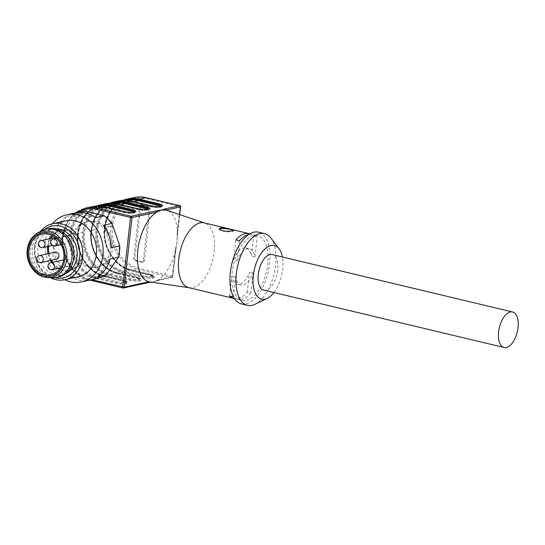 <?xml version="1.0" encoding="UTF-8"?>
<svg xmlns="http://www.w3.org/2000/svg" width="545" height="545" viewBox="0 0 545 545"><rect width="100%" height="100%" fill="white"/><g stroke="black" fill="none" stroke-linecap="round" stroke-linejoin="round"><path stroke-width="0.41" stroke-dasharray="2.73 2.04" d="M273.917 292.529A27.563 13.938 103.4 0 0 282.399 257.015M263.766 290.103A18.258 9.231 103.4 0 0 266.014 290.103A18.258 9.231 103.4 0 0 277.425 272.357A18.258 9.231 103.4 0 0 272.248 254.583M95.491 221.604A23.271 19.504 -102.3 0 0 87.983 221.508A23.271 19.504 -102.3 0 0 73.902 248.404A23.271 19.504 -102.3 0 0 97.923 266.975A23.271 19.504 -102.3 0 0 112.604 244.494A23.271 19.504 -102.3 0 0 95.491 221.604M188.774 287.651A33.293 16.834 103.4 0 0 189.517 287.794A33.293 16.834 103.4 0 0 192.876 287.658A33.293 16.834 103.4 0 0 213.551 256.021A33.293 16.834 103.4 0 0 204.975 223.096A33.293 16.834 103.4 0 0 204.239 222.885M233.158 296.875L235.392 276.935A18.619 9.415 103.4 0 0 240.849 284.994A18.619 9.415 103.4 0 0 253.132 273.059L250.898 292.999L247.294 292.14A33.293 16.834 -76.6 0 1 237.933 298.415A33.293 16.834 -76.6 0 1 234.432 298.531M250.898 292.999A33.293 16.834 -76.6 0 1 241.544 299.28A33.293 16.834 -76.6 0 1 237.443 299.273A33.293 16.834 -76.6 0 1 233.751 297.4M246.347 300.424A33.293 16.834 103.4 0 0 267.159 268.058A33.293 16.834 103.4 0 0 257.717 235.658A33.293 16.834 103.4 0 0 233.607 264.127A33.293 16.834 103.4 0 0 242.246 300.424A33.293 16.834 103.4 0 0 246.347 300.424M249.889 233.812A33.293 16.834 -76.6 0 1 253.582 236.046L257.192 236.905A33.293 16.834 -76.6 0 0 252.907 234.507L257.717 235.658M248.765 234.514A33.293 16.834 -76.6 0 1 252.907 234.507M114.402 203.285A35.439 29.703 -102.3 0 0 113.626 203.442A35.439 29.703 -102.3 0 0 91.26 237.674A35.439 29.703 -102.3 0 0 117.325 272.541L136.911 277.221A6.37 1.301 -173.6 0 1 138.866 279.238L138.784 279.258A6.37 1.301 -173.6 0 1 130.044 278.72L110.458 274.04A0.715 0.361 103.4 0 0 109.995 274.823L109.995 274.823A36.147 30.302 77.7 0 1 83.603 232.408L83.603 232.395A36.154 30.309 -102.3 0 0 109.995 274.823A0.715 0.361 -76.6 0 1 109.531 275.6L129.124 280.28A7.807 1.594 6.4 0 0 139.833 280.934L139.908 280.92A7.807 1.594 6.4 0 0 137.517 278.447L117.924 273.767L122.884 272.684L142.477 277.364A7.807 1.594 6.4 0 0 153.186 278.018L153.261 277.998A7.807 1.594 6.4 0 0 150.87 275.525L131.277 270.851L137.953 269.387L171.607 277.425L153.431 281.813L158.254 279.735A36.869 18.646 103.4 0 0 175.565 250.366L177.105 241.646L177.493 233.178A36.869 18.646 103.4 0 0 166.831 210.309M92.337 206.63A36.862 30.902 -102.3 0 0 69.27 235.256L62.593 236.728L69.27 235.256A36.862 30.902 -102.3 0 0 96.179 278.515A0.715 0.361 103.4 0 0 96.642 277.739A36.147 30.302 77.7 0 1 70.251 235.331A36.154 30.309 -102.3 0 0 96.642 277.739L96.642 277.739A0.715 0.361 -76.6 0 1 97.105 276.962A35.439 29.703 77.7 0 1 71.041 242.096A35.439 29.703 77.7 0 1 93.406 207.863A35.439 29.703 77.7 0 1 104.838 208.006L107.249 207.482M153.186 278.018A0.715 0.6 77.7 0 1 152.661 277.18A7.085 1.451 -173.6 0 1 142.94 276.581L123.347 271.901A36.147 30.302 77.7 0 1 96.956 229.493L96.956 229.479A36.147 30.302 77.7 0 1 131.236 201.561A36.154 30.309 -102.3 0 0 131.236 201.561A36.154 30.309 -102.3 0 0 96.956 229.479A36.154 30.309 -102.3 0 0 123.347 271.901L123.347 271.901A0.715 0.361 -76.6 0 1 123.81 271.124A35.439 29.703 77.7 0 1 97.746 236.258A35.439 29.703 77.7 0 1 120.111 202.025A35.439 29.703 77.7 0 1 131.543 202.175L133.954 201.643M241.415 303.906A36.869 18.646 103.4 0 0 245.959 303.906A36.869 18.646 103.4 0 0 269.005 268.058A36.869 18.646 103.4 0 0 258.548 232.177M254.978 304.287A36.869 18.646 103.4 0 0 274.121 273.808A36.869 18.646 103.4 0 0 270.817 237.967M149.718 281.963L153.431 281.813L147.824 282.623A1.076 0.899 -102.3 0 0 148.172 282.63M148.683 206.255L142.674 204.818A2.146 1.799 -102.3 0 0 141.986 204.811A2.146 1.799 -102.3 0 0 140.637 206.48L134.86 258.017A2.146 1.799 -102.3 0 0 136.427 260.537L142.436 261.975A2.146 1.799 -102.3 0 0 143.124 261.981A2.146 1.799 -102.3 0 0 144.473 260.312L150.25 208.776A2.146 1.799 -102.3 0 0 148.683 206.255L147.538 206.507A2.146 1.799 77.7 0 1 149.105 209.028L143.328 260.565A2.146 1.799 77.7 0 1 141.979 262.234A2.146 1.799 77.7 0 1 141.291 262.227L135.283 260.789A2.146 1.799 77.7 0 1 133.716 258.269L139.493 206.732A2.146 1.799 77.7 0 1 140.842 205.063A2.146 1.799 77.7 0 1 141.53 205.07L147.538 206.507M177.166 232.838L177.105 241.646L175.238 250.026L175.728 250.271L172.622 276.594A1.076 0.899 77.7 0 1 171.607 277.425A1.076 0.545 -76.6 0 0 172.295 276.254L138.641 268.222A35.793 30.002 77.7 0 1 112.515 226.23L112.515 226.216A35.793 30.002 77.7 0 1 146.455 198.571L180.109 206.609L177.166 232.838L177.656 233.083L177.493 235.896M179.578 214.58L177.493 233.178L179.727 214.635M175.238 250.026L172.295 276.254L172.792 276.499L158.254 279.735A1.076 0.899 77.7 0 1 157.6 280.566M155.032 281.343L157.587 280.573A1.076 0.899 77.7 0 1 157.239 280.566M229.554 296.017L231.789 276.077A18.619 9.415 103.4 0 0 237.245 284.136A18.619 9.415 103.4 0 0 249.528 272.2L247.294 292.14M235.392 276.935L231.789 276.077M253.132 273.059L249.528 272.2M239.453 240.781L237.211 260.721L233.607 259.863A18.619 9.415 -76.6 0 1 245.89 247.927A18.619 9.415 -76.6 0 1 251.347 255.987L253.582 236.046M235.842 239.923L233.607 259.863M237.211 260.721A18.619 9.415 -76.6 0 1 249.501 248.786A18.619 9.415 -76.6 0 1 254.951 256.845L251.347 255.987M254.951 256.845L257.192 236.905M233.178 230.481A7.16 1.465 -173.6 0 1 233.573 231.039A7.16 1.465 -173.6 0 1 232.47 231.673A7.16 1.465 -173.6 0 1 224.397 231.427A7.16 1.465 -173.6 0 1 219.342 229.445A7.16 1.465 -173.6 0 1 219.574 229.125M93.583 222.019A23.271 19.504 -102.3 0 0 86.076 221.924A23.271 19.504 -102.3 0 0 71.995 248.82A23.271 19.504 -102.3 0 0 96.015 267.391A23.271 19.504 -102.3 0 0 110.696 244.909A23.271 19.504 -102.3 0 0 93.583 222.019M83.378 211.153A34.369 28.803 -102.3 0 0 75.21 214.587L66.769 216.433A34.369 28.803 77.7 0 0 54.466 234.18L62.913 232.34A34.369 28.803 -102.3 0 0 61.653 243.526L69.426 266.076A34.369 28.803 -102.3 0 0 77.158 273.672L68.718 275.518A34.369 28.803 77.7 0 0 88.787 280.314L97.228 278.468A34.369 28.803 -102.3 0 0 98.052 278.304M63.145 246.824A33.293 27.904 77.7 0 1 65.08 229.615L62.913 232.34M75.21 214.587L65.08 229.615M73.704 217.162A33.293 27.904 77.7 0 1 87.527 211.637M101.608 215.003A33.293 27.904 77.7 0 1 113.496 226.679M118.946 242.491A33.293 27.904 77.7 0 1 117.011 259.699M108.387 272.146A33.293 27.904 77.7 0 1 94.564 277.678L97.228 278.468M77.158 273.672L94.564 277.678M80.49 274.312A33.293 27.904 77.7 0 1 68.595 262.635M78.466 276.724A28.64 24.007 77.7 0 1 48.9 253.868A28.64 24.007 77.7 0 1 66.238 220.766M50.535 277.786A28.64 24.007 77.7 0 1 40.412 231.448M64.671 279.735A34.369 28.803 77.7 0 1 52.443 223.777M61.653 243.526L53.212 245.373A34.369 28.803 77.7 0 0 60.986 267.922L69.426 266.076M54.704 277.793A26.494 22.202 77.7 0 1 35.786 256.736A26.494 22.202 77.7 0 1 44.193 229.704M55.624 228.886A23.271 19.504 -102.3 0 0 52.511 229.261A23.271 19.504 -102.3 0 0 38.422 256.157A23.271 19.504 -102.3 0 0 62.443 274.728A23.271 19.504 -102.3 0 0 65.434 273.76M103.557 225.228L111.33 247.777M75.755 212.836L95.825 217.632M54.466 234.18L66.769 216.433M60.986 267.922L53.212 245.373M88.787 280.314L68.718 275.518M110.076 258.964L97.78 276.717M56.7 259.147A3.577 2.998 77.7 0 1 55.542 259.134A3.577 2.998 77.7 0 1 52.933 254.931A3.577 2.998 77.7 0 1 55.168 252.151M57.225 244.16A3.577 2.998 77.7 0 1 54.609 239.957A3.577 2.998 77.7 0 1 56.85 237.177A3.577 2.998 77.7 0 1 60.543 240.032A3.577 2.998 77.7 0 1 58.376 244.174A3.577 2.998 77.7 0 1 57.225 244.16M66.769 266.28A3.577 2.998 77.7 0 1 64.14 262.758A3.577 2.998 77.7 0 1 66.401 259.304A3.577 2.998 77.7 0 1 70.094 262.159A3.577 2.998 77.7 0 1 67.927 266.294A3.577 2.998 77.7 0 1 66.769 266.28M69.426 242.6A3.577 2.998 77.7 0 1 66.797 239.078A3.577 2.998 77.7 0 1 69.052 235.624A3.577 2.998 77.7 0 1 70.21 235.638A3.577 2.998 77.7 0 1 72.839 239.16A3.577 2.998 77.7 0 1 70.584 242.62A3.577 2.998 77.7 0 1 69.426 242.6M51.319 277.848A24.702 20.703 77.7 0 1 30.452 248.418A24.702 20.703 77.7 0 1 41.093 231.066M58.363 277.085A24.702 20.703 77.7 0 1 32.359 248.002A24.702 20.703 77.7 0 1 47.817 228.818M34.512 248.077A23.271 19.504 77.7 0 1 49.077 230.01A23.271 19.504 77.7 0 1 56.578 230.106A23.271 19.504 77.7 0 1 73.691 252.996A23.271 19.504 77.7 0 1 59.01 275.477A23.271 19.504 77.7 0 1 34.512 248.077M77.397 212.461A35.793 30.002 -102.3 0 0 62.92 237.055L62.92 237.068A35.793 30.002 -102.3 0 0 89.046 279.054L91.703 279.694M117.625 273.154L137.217 277.834A0.715 0.361 103.4 0 0 137.429 278.447L117.836 273.767C101.254 270.327 88.324 249.63 90.899 230.583L97.099 213.572L109.961 203.142A36.862 30.902 77.7 0 0 91.015 230.501L95.975 229.418L91.015 230.515A36.862 30.902 77.7 0 0 117.924 273.767A0.715 0.361 -76.6 0 1 117.836 273.767A0.715 0.361 -76.6 0 1 117.625 273.154L117.625 273.154A36.154 30.309 77.7 0 1 91.233 230.739L91.233 230.739A36.154 30.309 77.7 0 1 112.072 203.115A36.147 30.302 -102.3 0 0 91.233 230.726A36.147 30.302 -102.3 0 0 117.625 273.154A0.715 0.361 103.4 0 0 117.413 272.541A0.715 0.361 103.4 0 0 117.325 272.541L110.458 274.04A35.439 29.703 77.7 0 1 84.393 239.18A35.439 29.703 77.7 0 1 106.759 204.94A35.439 29.703 77.7 0 1 118.19 205.09A0.715 0.361 -76.6 0 1 118.102 205.09A0.715 0.361 -76.6 0 1 117.89 204.477A36.154 30.309 -102.3 0 0 117.883 204.477A36.154 30.309 -102.3 0 0 83.603 232.395A36.147 30.302 77.7 0 1 117.883 204.477L137.476 209.157A7.085 1.451 6.4 0 0 147.198 209.75A0.715 0.6 77.7 0 1 147.463 209.273M104.395 206.821A0.715 0.361 -76.6 0 1 104.531 207.393A36.154 30.309 -102.3 0 0 104.531 207.393A36.154 30.309 -102.3 0 0 70.251 235.311A36.147 30.302 77.7 0 1 104.531 207.393A0.715 0.361 103.4 0 0 104.749 208.006A0.715 0.361 103.4 0 0 104.838 208.006L124.423 212.686A6.37 1.301 6.4 0 0 133.171 213.224L133.246 213.204A6.37 1.301 6.4 0 0 133.934 212.182M70.251 235.331L69.27 235.256L70.251 235.331M77.88 233.648L77.88 233.662A36.147 30.302 -102.3 0 0 104.272 276.07L104.272 276.07A36.154 30.309 77.7 0 1 77.88 233.662L77.88 233.648A36.154 30.309 77.7 0 1 98.72 206.037A36.147 30.302 -102.3 0 0 77.88 233.648M101.05 206.201A35.439 29.703 -102.3 0 0 100.273 206.357A35.439 29.703 -102.3 0 0 77.908 240.597A35.439 29.703 -102.3 0 0 103.972 275.457A0.715 0.361 -76.6 0 1 104.061 275.457A0.715 0.361 -76.6 0 1 104.272 276.07A0.715 0.361 103.4 0 0 104.483 276.683A0.715 0.361 103.4 0 0 104.572 276.683L109.531 275.6A36.862 30.902 -102.3 0 1 82.622 232.347L77.663 233.43L82.622 232.334A36.862 30.902 -102.3 0 1 105.689 203.707M131.1 200.982A0.715 0.361 -76.6 0 1 131.236 201.561A0.715 0.361 103.4 0 0 131.454 202.175A0.715 0.361 103.4 0 0 131.543 202.175L151.129 206.848A6.37 1.301 6.4 0 0 159.876 207.386L159.951 207.373A6.37 1.301 6.4 0 0 160.639 206.344M104.586 227.81L104.586 227.824A36.154 30.309 77.7 0 1 125.425 200.199A36.147 30.302 -102.3 0 0 104.586 227.81A36.147 30.302 -102.3 0 0 130.977 270.238L130.977 270.238A36.154 30.309 77.7 0 1 104.586 227.824L111.044 226.127L104.367 227.585A36.862 30.902 77.7 0 1 123.32 200.219L110.451 210.656L104.252 227.647L104.586 227.824M127.755 200.369A35.439 29.703 -102.3 0 0 126.978 200.526A35.439 29.703 -102.3 0 0 104.613 234.759A35.439 29.703 -102.3 0 0 130.677 269.625A0.715 0.361 -76.6 0 1 130.766 269.625A0.715 0.361 -76.6 0 1 130.977 270.238L150.563 274.912A0.715 0.361 103.4 0 0 150.781 275.525A0.715 0.361 103.4 0 0 150.87 275.525M119.042 200.792A36.862 30.902 -102.3 0 0 95.975 229.418L96.956 229.479L95.968 229.431A36.862 30.902 -102.3 0 0 122.884 272.684A0.715 0.361 -76.6 0 0 123.347 271.901M104.572 276.683A36.862 30.902 77.7 0 1 77.663 233.43A36.862 30.902 77.7 0 1 96.615 206.058L83.746 216.494L77.553 233.485C74.972 252.553 87.909 273.243 104.483 276.683L124.076 281.363A0.715 0.361 103.4 0 0 124.165 281.363L104.572 276.683M147.824 282.623L123.156 288.012L89.503 279.973L96.179 278.515L115.772 283.196A7.807 1.594 6.4 0 0 126.481 283.85L126.556 283.836A7.807 1.594 6.4 0 0 124.165 281.363M89.503 279.973A36.862 30.902 77.7 0 1 62.593 236.728L62.423 236.823C59.855 255.857 72.758 276.519 89.373 279.973A1.076 0.545 103.4 0 0 89.503 279.973M75.176 212.945L66.585 223.15L62.593 236.714A36.862 30.902 77.7 0 1 85.66 208.088M134.104 197.501A36.862 30.902 -102.3 0 0 111.044 226.127L111.037 226.141A36.862 30.902 -102.3 0 0 137.953 269.387A1.076 0.545 103.4 0 0 138.641 268.222M150.263 274.298A6.37 1.301 -173.6 0 1 152.212 276.322L152.137 276.335A6.37 1.301 -173.6 0 1 143.396 275.804L123.81 271.124L130.677 269.625L150.263 274.298A0.715 0.361 -76.6 0 1 150.352 274.298A0.715 0.361 -76.6 0 1 150.563 274.912A7.085 1.451 -173.6 0 1 153.833 276.533L131.188 270.851A0.715 0.361 -76.6 0 0 131.277 270.851A36.862 30.902 77.7 0 1 104.361 227.599L104.252 227.66C101.677 246.715 114.607 267.404 131.188 270.851A0.715 0.361 -76.6 0 1 130.977 270.238M97.105 276.962L103.972 275.457L123.558 280.137A6.37 1.301 -173.6 0 1 125.514 282.153L125.432 282.174A6.37 1.301 -173.6 0 1 116.691 281.636L97.105 276.962M137.258 208.544A0.715 0.361 -76.6 0 1 137.476 209.157A0.715 0.361 103.4 0 0 137.687 209.771A0.715 0.361 103.4 0 0 137.776 209.771L118.19 205.09L120.602 204.566M137.776 209.771A6.37 1.301 6.4 0 0 146.523 210.302L146.598 210.288A6.37 1.301 6.4 0 0 147.286 209.26M62.92 237.068L62.423 236.823L62.92 237.055M89.046 279.054A1.076 0.545 103.4 0 0 89.373 279.973L89.864 280.096M180.599 206.855L180.109 206.609A1.076 0.545 -76.6 0 0 179.993 205.853M146.251 197.712A1.076 0.545 -76.6 0 1 146.455 198.571M112.515 226.23L111.037 226.141L112.515 226.216M150.692 205.663A0.715 0.361 -76.6 0 1 150.829 206.235A7.085 1.451 6.4 0 0 160.55 206.834A0.715 0.6 77.7 0 1 160.816 206.357M131.243 201.561L150.829 206.235A0.715 0.361 103.4 0 0 151.04 206.848A0.715 0.361 103.4 0 0 151.129 206.848M153.261 277.998A0.715 0.6 77.7 0 1 152.736 277.16A7.085 1.451 -173.6 0 0 153.833 276.533C154.535 275.934 153.37 275.191 150.352 274.298L130.766 269.625C116.262 266.566 104.211 249.467 104.667 232.197C105.723 215.098 113.162 204.538 126.978 200.526L120.111 202.025L131.454 202.175L151.04 206.848C154.61 207.611 157.634 207.788 160.101 207.386A0.715 0.6 77.7 0 0 160.55 206.834L160.625 206.814A0.715 0.6 77.7 0 1 161.041 206.269M159.951 207.373A0.715 0.6 -102.3 0 0 160.625 206.814A7.085 1.451 6.4 0 0 161.722 206.187A7.085 1.451 6.4 0 0 161.708 206.058M143.396 275.804A0.715 0.361 103.4 0 0 142.94 276.581A0.715 0.361 -76.6 0 1 142.477 277.364M152.212 276.322A0.715 0.6 77.7 0 1 152.736 277.16L152.661 277.18A0.715 0.6 -102.3 0 0 152.137 276.335M117.883 204.477A0.715 0.361 103.4 0 0 117.747 203.905M146.523 210.302A0.715 0.6 -102.3 0 0 147.198 209.75L147.273 209.736A0.715 0.6 77.7 0 1 147.688 209.185M146.598 210.288A0.715 0.6 -102.3 0 0 147.273 209.736A7.085 1.451 6.4 0 0 148.369 209.103A7.085 1.451 6.4 0 0 148.356 208.973M139.833 280.934A0.715 0.6 77.7 0 1 139.309 280.096A7.085 1.451 -173.6 0 1 129.587 279.496L109.995 274.823M130.044 278.72A0.715 0.361 103.4 0 0 129.587 279.496A0.715 0.361 -76.6 0 1 129.124 280.28M139.908 280.92A0.715 0.6 77.7 0 1 139.384 280.076L139.309 280.096A0.715 0.6 -102.3 0 0 138.784 279.258M136.911 277.221A0.715 0.361 -76.6 0 1 136.999 277.221A0.715 0.361 -76.6 0 1 137.217 277.834A7.085 1.451 -173.6 0 1 140.481 279.449L137.429 278.447A0.715 0.361 103.4 0 0 137.517 278.447M148.444 208.919L148.369 209.103C148.506 209.559 147.995 209.954 146.83 210.288L146.748 210.309C144.282 210.704 141.257 210.527 137.687 209.771L118.102 205.09L106.759 204.94L113.626 203.442C99.81 207.461 92.371 218.014 91.315 235.113C90.858 252.383 102.91 269.482 117.413 272.541L136.999 277.221C140.017 278.107 141.182 278.849 140.481 279.449A7.085 1.451 -173.6 0 1 139.384 280.076A0.715 0.6 -102.3 0 0 138.866 279.238M123.906 211.46A0.715 0.361 -76.6 0 1 124.124 212.073A7.085 1.451 6.4 0 0 133.845 212.666A0.715 0.6 77.7 0 1 134.111 212.196M104.538 207.393L124.124 212.073A0.715 0.361 103.4 0 0 124.335 212.686A0.715 0.361 103.4 0 0 124.423 212.686M123.558 280.137A0.715 0.361 -76.6 0 1 123.647 280.137L104.061 275.457C89.557 272.398 77.506 255.298 77.962 238.036C79.018 220.936 86.457 210.377 100.273 206.357L93.406 207.863L104.749 208.006L124.335 212.686C127.905 213.442 130.929 213.626 133.402 213.224A0.715 0.6 77.7 0 0 133.845 212.666L133.92 212.652A0.715 0.6 77.7 0 1 134.336 212.107M133.246 213.204A0.715 0.6 -102.3 0 0 133.92 212.652A7.085 1.451 6.4 0 0 135.017 212.019A7.085 1.451 6.4 0 0 135.003 211.896M126.481 283.85A0.715 0.6 77.7 0 1 125.956 283.012A7.085 1.451 -173.6 0 1 116.235 282.419L96.642 277.739M116.691 281.636A0.715 0.361 103.4 0 0 116.235 282.419A0.715 0.361 -76.6 0 1 115.772 283.196M126.556 283.836A0.715 0.6 77.7 0 1 126.031 282.998L125.956 283.012A0.715 0.6 -102.3 0 0 125.432 282.174M104.272 276.07L123.865 280.75A0.715 0.361 103.4 0 0 124.076 281.363L127.128 282.365A7.085 1.451 -173.6 0 1 126.031 282.998A0.715 0.6 77.7 0 0 125.514 282.153M123.865 280.75A7.085 1.451 -173.6 0 1 127.128 282.365C127.83 281.772 126.665 281.029 123.647 280.137A0.715 0.361 -76.6 0 1 123.865 280.75M161.797 206.003L161.722 206.187C161.858 206.644 161.347 207.039 160.182 207.373L160.101 207.386A0.715 0.6 77.7 0 1 159.876 207.386M135.099 211.841L135.017 212.019C135.153 212.475 134.642 212.87 133.477 213.211L133.402 213.224A0.715 0.6 77.7 0 1 133.171 213.224M140.637 206.48L139.493 206.732M142.674 204.818L141.53 205.07M134.86 258.017L133.716 258.269M136.427 260.537L135.283 260.789M142.436 261.975L141.291 262.227M144.473 260.312L143.328 260.565M150.25 208.776L149.105 209.028M52.054 235.426A20.765 17.406 77.7 0 1 60.672 230.038A20.765 17.406 77.7 0 1 82.527 254.488A20.765 17.406 77.7 0 1 69.535 270.613A20.765 17.406 77.7 0 1 59.46 269.312M57.934 268.481A20.765 17.406 77.7 0 1 51.734 262.506M50.501 260.503A20.765 17.406 77.7 0 1 48.035 253.711M47.647 246.517A20.765 17.406 77.7 0 1 49.902 238.696M60.039 268.576A20.049 16.8 -102.3 0 0 82.309 254.263A20.049 16.8 -102.3 0 0 72.58 232.824A20.049 16.8 -102.3 0 0 52.885 235.856M51.128 238.431A20.049 16.8 -102.3 0 0 48.655 246.299M49.002 253.5A20.049 16.8 -102.3 0 0 51.509 260.278M52.77 262.281A20.049 16.8 -102.3 0 0 59.282 268.188M47.183 277.521A23.462 19.668 77.7 0 1 27.366 249.569A23.462 19.668 77.7 0 1 37.476 233.083M41.209 240.597A3.577 2.998 -102.3 0 0 38.968 243.377A3.577 2.998 -102.3 0 0 42.735 247.587M50.76 262.717A3.577 2.998 -102.3 0 0 48.498 266.178A3.577 2.998 -102.3 0 0 51.128 269.7A3.577 2.998 -102.3 0 0 52.286 269.714M39.526 255.571A3.577 2.998 -102.3 0 0 37.292 258.35A3.577 2.998 -102.3 0 0 41.059 262.561M53.41 239.037A3.577 2.998 -102.3 0 0 51.244 243.179A3.577 2.998 -102.3 0 0 54.943 246.033M237.443 299.273L242.246 300.424M204.975 223.096L204.613 222.973M189.517 287.794L189.142 287.74M152.43 281.983L151.047 282.16M176.151 247.716L172.792 276.499A1.076 1.076 0 0 1 171.954 277.432L157.587 280.573M237.245 284.136L240.849 284.994M245.89 247.927L249.501 248.786M219.437 228.6L219.342 229.445M233.669 230.194L233.573 231.039M140.842 205.063L141.986 204.811M141.979 262.234L143.124 261.981M87.983 221.508L86.076 221.924M97.923 266.975L96.015 267.391M50.842 274.694L69.535 270.613C73.8 269.625 77.206 267.111 79.747 263.072L82.642 254.426C83.262 247.28 81.294 241.067 76.736 235.787L69.842 230.896C66.783 229.67 63.731 229.391 60.672 230.038L41.979 234.125M59.01 275.477L62.443 274.728M49.077 230.01L52.511 229.261M56.85 237.177L55.379 237.497M58.376 244.174L52.197 245.522M66.401 259.304L63.649 259.904M67.927 266.294L60.502 267.922M69.052 235.624L56.428 238.383M70.584 242.62L61.238 244.657"/><path stroke-width="0.82" d="M282.399 257.015A27.563 13.938 103.4 0 0 279.088 248.786A27.563 13.938 103.4 0 0 254.971 267.084A27.563 13.938 103.4 0 0 264.999 299.157A27.563 13.938 103.4 0 0 267.248 298.367A27.563 13.938 103.4 0 0 273.917 292.529M512.572 311.985L272.248 254.583A18.258 9.231 103.4 0 0 259.025 270.197A18.258 9.231 103.4 0 0 263.766 290.103L504.091 347.499A18.258 9.231 103.4 0 0 506.339 347.499A18.258 9.231 103.4 0 0 517.75 329.752A18.258 9.231 103.4 0 0 512.572 311.985A18.258 9.231 103.4 0 0 499.349 327.6A18.258 9.231 103.4 0 0 504.091 347.499M248.765 234.514A33.293 16.834 -76.6 0 0 239.453 240.781L235.842 239.923A33.293 16.834 -76.6 0 1 249.303 233.648L204.239 222.885A33.293 16.834 103.4 0 0 180.136 251.361A33.293 16.834 103.4 0 0 188.774 287.651L233.832 298.415A33.293 16.834 -76.6 0 1 229.554 296.017L233.158 296.875A33.293 16.834 -76.6 0 0 233.751 297.4M234.432 298.531A33.293 16.834 -76.6 0 1 233.832 298.415M249.303 233.648A33.293 16.834 -76.6 0 1 249.889 233.812M230.303 229.118C224.486 227.469 220.861 227.292 219.437 228.6C218.749 231.094 229.166 231.829 232.586 230.63L233.669 230.194L230.303 229.118M148.356 208.973A7.085 1.451 6.4 0 0 145.106 207.488L125.52 202.808A36.147 30.302 -102.3 0 0 112.066 203.115A36.154 30.309 77.7 0 1 125.514 202.808L125.514 202.808A0.715 0.361 -76.6 0 1 125.057 203.592A35.439 29.703 -102.3 0 0 114.402 203.285M204.613 222.973L166.831 210.309A36.869 18.646 103.4 0 0 166.068 210.091L161.477 210.07L165.285 208.83L179.652 205.69L145.999 197.651L139.322 199.109L158.915 203.789A7.807 1.594 -173.6 0 1 161.306 206.262L161.231 206.283A7.807 1.594 -173.6 0 1 150.522 205.622L130.929 200.948L125.97 202.031L145.563 206.712A7.807 1.594 -173.6 0 1 147.954 209.178L147.879 209.198A7.807 1.594 -173.6 0 1 137.17 208.544L117.577 203.864A36.862 30.902 -102.3 0 0 105.689 203.707L96.608 206.058A36.862 30.902 77.7 0 1 100.73 204.791A36.862 30.902 77.7 0 1 112.617 204.947A0.715 0.361 103.4 0 0 112.161 205.724L112.161 205.724A36.147 30.302 -102.3 0 0 98.713 206.03A36.154 30.309 77.7 0 1 112.161 205.724A0.715 0.361 103.4 0 1 111.705 206.507A35.439 29.703 -102.3 0 0 101.05 206.201M146.251 197.712A1.076 0.545 -76.6 0 0 146.135 197.651A1.076 0.545 -76.6 0 0 145.999 197.651A36.862 30.902 -102.3 0 0 134.104 197.501L123.313 200.219A36.862 30.902 77.7 0 1 127.428 198.959A36.862 30.902 77.7 0 1 139.322 199.109A0.715 0.361 103.4 0 0 138.866 199.892L138.866 199.892A36.147 30.302 -102.3 0 0 125.418 200.199A36.154 30.309 77.7 0 1 138.866 199.892A0.715 0.361 103.4 0 1 138.41 200.669A35.439 29.703 -102.3 0 0 127.755 200.369M279.088 248.786L270.817 237.967A36.869 18.646 103.4 0 0 264.557 233.607L258.548 232.177A36.869 18.646 103.4 0 0 231.85 263.712A36.869 18.646 103.4 0 0 241.415 303.906L247.423 305.336A36.869 18.646 103.4 0 0 251.967 305.343A36.869 18.646 103.4 0 0 254.978 304.287L267.248 298.367M264.557 233.607A36.869 18.646 103.4 0 0 237.852 265.142A36.869 18.646 103.4 0 0 247.423 305.336M117.747 203.905A0.715 0.361 103.4 0 0 117.666 203.864A0.715 0.361 103.4 0 0 117.577 203.864L112.617 204.947L132.21 209.627A7.807 1.594 -173.6 0 1 134.601 212.1L134.526 212.114A7.807 1.594 -173.6 0 1 123.817 211.46L104.224 206.78L97.548 208.238L131.202 216.276A1.076 0.899 77.7 0 1 131.985 217.537L156.653 212.148A1.076 0.899 -102.3 0 0 155.87 210.888L161.477 210.07L156.653 212.148A36.869 18.646 103.4 0 0 137.81 250.237A36.869 18.646 103.4 0 0 148.839 281.792L189.142 287.74M151.047 282.16L148.172 282.63A1.076 0.899 -102.3 0 0 148.839 281.792L124.171 287.181A1.076 0.899 77.7 0 1 123.156 288.012A1.076 0.545 -76.6 0 1 123.02 288.012A1.076 0.545 -76.6 0 1 122.7 287.092L130.514 217.448L96.86 209.409A35.793 30.002 -102.3 0 0 77.397 212.461M165.285 208.83A1.076 0.899 77.7 0 1 166.068 210.091L180.599 206.855L179.727 214.635M219.574 229.125A7.16 1.465 -173.6 0 1 226.182 228.737A7.16 1.465 -173.6 0 1 233.178 230.481M81.45 281.928L98.052 278.304A34.369 28.803 -102.3 0 0 106.221 274.871L97.78 276.717A34.369 28.803 77.7 0 0 110.076 258.964L118.517 257.124A34.369 28.803 -102.3 0 0 119.777 245.931L111.33 247.777A34.369 28.803 77.7 0 0 103.557 225.228L112.004 223.382A34.369 28.803 -102.3 0 0 104.272 215.786L84.203 210.99A34.369 28.803 -102.3 0 0 83.378 211.153L66.776 214.784A34.369 28.803 77.7 0 1 101.677 239.889A34.369 28.803 77.7 0 1 85.286 280.75A34.369 28.803 77.7 0 1 81.45 281.928A34.369 28.803 77.7 0 1 64.671 279.735M119.777 245.931L112.004 223.382M106.221 274.871L118.517 257.124M40.412 231.448A28.64 24.007 77.7 0 1 52.504 223.763L66.238 220.766A28.64 24.007 77.7 0 1 95.32 241.68A28.64 24.007 77.7 0 1 81.661 275.736A28.64 24.007 77.7 0 1 78.466 276.724L64.732 279.721A28.64 24.007 77.7 0 1 50.535 277.786M52.504 223.763A28.64 24.007 77.7 0 1 81.587 244.685A28.64 24.007 77.7 0 1 67.927 278.74A28.64 24.007 77.7 0 1 64.732 279.721M52.443 223.777A34.369 28.803 77.7 0 1 58.608 218.218A34.369 28.803 77.7 0 1 66.776 214.784M104.272 215.786L95.825 217.632A34.369 28.803 77.7 0 0 75.755 212.836L84.203 210.99M44.193 229.704A26.494 22.202 77.7 0 1 76.995 240.781A26.494 22.202 77.7 0 1 66.088 276.962A26.494 22.202 77.7 0 1 54.704 277.793M65.434 273.76A23.271 19.504 -102.3 0 0 76.961 250.387A23.271 19.504 -102.3 0 0 60.011 229.356A23.271 19.504 -102.3 0 0 55.624 228.886M28.987 250.25A20.765 17.406 77.7 0 1 41.979 234.125A20.765 17.406 77.7 0 1 63.833 258.568A20.765 17.406 77.7 0 1 50.842 274.694A20.765 17.406 77.7 0 1 28.987 250.25M39.526 255.571L55.168 252.151A3.577 2.998 77.7 0 1 58.867 255.006A3.577 2.998 77.7 0 1 56.7 259.147L41.059 262.561A3.577 2.998 -102.3 0 0 43.225 258.425A3.577 2.998 -102.3 0 0 39.526 255.571A3.577 3.577 0 0 0 36.733 258.671A3.577 3.577 0 0 0 41.059 262.561M37.476 233.083L41.093 231.066A24.702 20.703 77.7 0 1 45.909 229.234A24.702 20.703 77.7 0 1 71.409 248.949A24.702 20.703 77.7 0 1 56.455 277.5A24.702 20.703 77.7 0 1 51.319 277.848L47.183 277.521A23.462 19.668 77.7 0 0 66.265 250.073A23.462 19.668 77.7 0 0 37.476 233.083C31.685 236.523 28.272 242.055 27.25 249.665C25.397 262.928 35.514 277.03 47.183 277.521M45.909 229.234L47.817 228.818A24.702 20.703 77.7 0 1 73.316 248.534A24.702 20.703 77.7 0 1 58.363 277.085L56.455 277.5M91.703 279.694L124.171 287.181L131.985 217.537L130.514 217.448A1.076 0.545 103.4 0 1 131.202 216.276L155.87 210.888M150.522 205.622A0.715 0.361 -76.6 0 1 150.611 205.622L131.018 200.948A0.715 0.361 -76.6 0 0 130.929 200.948A36.862 30.902 -102.3 0 0 119.042 200.792L114.082 201.875A36.862 30.902 77.7 0 1 125.97 202.031A0.715 0.361 -76.6 0 0 125.514 202.808M109.967 203.135A36.862 30.902 77.7 0 1 114.082 201.875L109.961 203.142M123.817 211.46A0.715 0.361 -76.6 0 1 123.906 211.46L104.313 206.78A0.715 0.361 -76.6 0 0 104.224 206.78A36.862 30.902 -102.3 0 0 92.337 206.63L85.66 208.088A36.862 30.902 77.7 0 1 97.548 208.238A1.076 0.545 103.4 0 0 96.86 209.409M179.578 214.58L180.436 206.95A1.076 0.899 77.7 0 0 179.652 205.69A1.076 0.545 -76.6 0 1 179.782 205.69A1.076 0.545 -76.6 0 1 179.993 205.853M107.249 207.482L111.705 206.507L131.291 211.188A0.715 0.361 103.4 0 0 131.754 210.404A0.715 0.361 -76.6 0 1 132.21 209.627M133.934 212.182A6.37 1.301 6.4 0 0 131.291 211.188M120.602 204.566L125.057 203.592L144.643 208.265A0.715 0.361 103.4 0 0 145.106 207.488A0.715 0.361 -76.6 0 1 145.563 206.712M147.286 209.26A6.37 1.301 6.4 0 0 144.643 208.265M133.954 201.643L138.41 200.669L157.995 205.349A0.715 0.361 103.4 0 0 158.459 204.573A0.715 0.361 -76.6 0 1 158.915 203.789M160.639 206.344A6.37 1.301 6.4 0 0 157.995 205.349M160.816 206.357A0.715 0.6 77.7 0 1 161.231 206.283M161.041 206.269A0.715 0.6 77.7 0 1 161.075 206.262L161 206.276C158.295 206.712 154.835 206.501 150.611 205.622A0.715 0.361 -76.6 0 1 150.692 205.663M119.042 200.792C122.986 199.94 126.978 199.988 131.018 200.948A0.715 0.361 -76.6 0 1 131.1 200.982M161.722 206.187L161.075 206.262A0.715 0.6 77.7 0 1 161.306 206.262M161.708 206.058A7.085 1.451 6.4 0 0 158.459 204.573L138.873 199.892M147.463 209.273A0.715 0.6 77.7 0 1 147.879 209.198M137.17 208.544A0.715 0.361 -76.6 0 1 137.258 208.544L117.666 203.864C113.626 202.91 109.634 202.856 105.689 203.707M134.111 212.196A0.715 0.6 77.7 0 1 134.526 212.114M92.337 206.63C96.281 205.772 100.273 205.826 104.313 206.78A0.715 0.361 -76.6 0 1 104.395 206.821M135.003 211.896A7.085 1.451 6.4 0 0 131.754 210.404L112.168 205.731M27.911 249.992A22.045 18.482 77.7 0 1 57.743 238.042A22.045 18.482 77.7 0 1 53.58 275.191A22.045 18.482 77.7 0 1 27.911 249.992M59.46 269.312A20.765 17.406 77.7 0 1 57.934 268.481M51.734 262.506A20.765 17.406 77.7 0 1 50.501 260.503M48.035 253.711A20.765 17.406 77.7 0 1 47.647 246.517M49.902 238.696A20.765 17.406 77.7 0 1 52.054 235.426M52.885 235.856A20.049 16.8 -102.3 0 0 51.128 238.431M48.655 246.299A20.049 16.8 -102.3 0 0 49.002 253.5M51.509 260.278A20.049 16.8 -102.3 0 0 52.77 262.281M59.282 268.188A20.049 16.8 -102.3 0 0 60.039 268.576M42.735 247.587A3.577 2.998 -102.3 0 0 44.908 243.452A3.577 2.998 -102.3 0 0 41.209 240.597A3.577 3.577 0 0 0 38.416 243.697A3.577 3.577 0 0 0 42.735 247.587L52.197 245.522M52.286 269.714A3.577 2.998 -102.3 0 0 54.452 265.579A3.577 2.998 -102.3 0 0 50.76 262.717A3.577 3.577 0 0 0 50.692 269.7A3.577 3.577 0 0 0 52.286 269.714L60.502 267.922M54.568 239.057A3.577 2.998 -102.3 0 0 53.41 239.037A3.577 3.577 0 0 0 50.678 243.302A3.577 3.577 0 0 0 54.943 246.033A3.577 2.998 -102.3 0 0 57.198 242.579A3.577 2.998 -102.3 0 0 54.568 239.057M85.66 208.088L75.176 212.945M148.172 282.63L123.504 288.019A1.076 1.076 0 0 1 123.02 288.012L89.864 280.096M180.599 206.855A1.076 1.076 0 0 0 179.782 205.69L146.135 197.651C142.075 196.691 138.069 196.643 134.104 197.501M148.369 209.103L147.647 209.191C144.943 209.634 141.482 209.416 137.258 208.544M135.017 212.019L134.295 212.114C131.59 212.55 128.13 212.332 123.906 211.46M55.379 237.497L41.209 240.597M63.649 259.904L50.76 262.717M56.428 238.383L53.41 239.037M61.238 244.657L54.943 246.033"/></g></svg>
